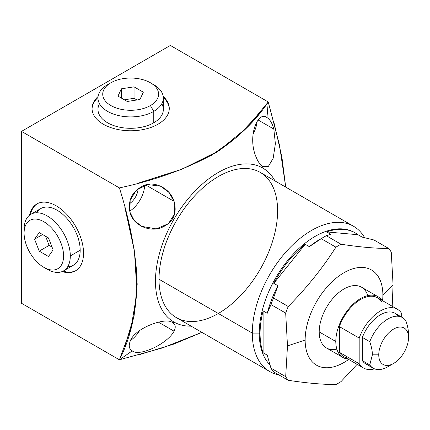 <?xml version="1.0" encoding="UTF-8"?>
<svg xmlns="http://www.w3.org/2000/svg" width="430" height="430" viewBox="0 0 430 430"><rect width="100%" height="100%" fill="white"/><g stroke="black" fill="none" stroke-linecap="round" stroke-linejoin="round"><path stroke-width="0.64" d="M373.208 368.204L365.817 363.936A29.235 16.877 -60 0 1 362.377 360.662L369.768 364.93A29.235 16.877 120 0 0 373.208 368.204A29.235 16.877 120 0 0 390.967 364.667A29.235 16.877 120 0 1 369.768 364.93L372.38 354.82L378.755 354.82A21.032 12.142 120 0 0 393.627 363.409A21.032 12.142 120 0 0 408.5 337.647L408.5 333.965L408.5 337.647A21.032 12.142 120 0 0 393.627 329.063A21.032 12.142 120 0 0 378.755 354.82A21.032 12.142 120 0 0 393.627 363.409A21.032 12.142 120 0 0 408.5 337.647A21.032 12.142 120 0 0 393.627 329.063A21.032 12.142 120 0 0 378.755 354.82L372.38 354.82C372.396 351.229 371.525 346.854 369.768 341.694L362.377 337.426A29.235 16.877 -60 0 1 395.057 313.298L402.442 317.566A29.235 16.877 120 0 0 369.768 341.694A29.235 16.877 -60 0 1 387.828 319.012A29.235 16.877 -60 0 1 405.888 320.839A29.235 16.877 120 0 0 402.442 317.566M393.627 363.409L387.828 366.758A29.235 16.877 -60 0 1 369.768 364.93L362.377 360.662L362.377 337.426L369.768 341.694C371.525 346.854 372.396 351.229 372.38 354.82L369.768 364.93L362.377 360.662L362.377 337.426A29.235 16.877 -60 0 1 380.211 314.878A29.235 16.877 -60 0 1 398.277 316.254A29.235 16.877 120 0 0 380.211 314.878A29.235 16.877 120 0 0 362.377 337.426L369.768 341.694C371.525 346.854 372.396 351.229 372.38 354.82L369.768 364.93M369.768 341.694A29.235 16.877 -60 0 1 387.828 319.012A29.235 16.877 -60 0 1 405.888 320.839C407.645 325.999 408.516 330.374 408.5 333.965C408.516 330.374 407.645 325.999 405.888 320.839C407.645 325.999 408.516 330.374 408.5 333.965L408.5 337.647M269.669 371.493L176.386 317.636A83.85 48.413 -60 0 1 159.019 279.247L252.302 333.105A83.85 48.413 120 0 0 269.669 371.493A83.85 48.413 120 0 0 278.796 374.847A83.85 48.413 -60 0 1 252.302 333.105L259.247 333.105A78.943 45.575 120 0 0 269.906 364.833A78.943 45.575 -60 0 1 259.247 333.105L260.075 333.583A78.943 45.575 120 0 0 263.101 352.772L267.234 355.159L270.959 368.161A84.205 48.617 120 0 0 273.512 371.794A84.205 48.617 -60 0 1 270.959 368.161L285.681 376.659A84.205 48.617 120 0 0 288.234 380.292L273.512 371.794L288.234 380.292C306.52 383.092 322.414 384.511 335.921 384.554A84.205 48.617 120 0 0 341.022 381.603L357.137 364.328L341.022 381.603A84.205 48.617 -60 0 1 335.921 384.554C322.414 384.511 306.52 383.092 288.234 380.292A84.205 48.617 -60 0 1 285.681 376.659L270.959 368.161L267.234 355.159L263.101 352.772L263.101 310.901A78.943 45.575 120 0 0 260.075 333.583A78.943 45.575 120 0 0 263.101 352.772L263.101 310.901L267.234 313.287L270.959 304.58A84.205 48.617 -60 0 1 273.512 298.001L288.234 306.499A84.205 48.617 120 0 0 285.681 313.078L270.959 304.58L285.681 313.078L287.487 345.913L285.681 376.659L287.487 345.913L285.681 313.078A84.205 48.617 -60 0 1 288.234 306.499L273.512 298.001L277.93 285.724L273.797 283.338L305.198 244.267A78.943 45.575 120 0 0 273.797 283.338L305.198 244.267L309.337 246.653L321.199 238.677A84.205 48.617 -60 0 1 326.305 235.726L341.022 244.229A84.205 48.617 120 0 0 335.921 247.175L321.199 238.677L335.921 247.175C322.419 268.325 306.525 288.1 288.234 306.499C306.525 288.1 322.419 268.325 335.921 247.175A84.205 48.617 -60 0 1 341.022 244.229L326.305 235.726L330.724 234.307L326.59 231.921L357.991 234.726A78.943 45.575 120 0 0 326.59 231.921L357.991 234.726L362.13 237.113L373.992 239.988L388.709 248.486L373.992 239.988L362.13 237.113L357.991 234.726A78.943 45.575 120 0 0 355.363 232.99A78.943 45.575 120 0 0 326.59 231.921L330.724 234.307L326.305 235.726A84.205 48.617 120 0 0 323.752 237.14A84.205 48.617 120 0 0 321.199 238.677L309.337 246.653A78.943 45.575 -60 0 1 320.027 239.29L323.752 237.14M382.598 300.704A54.965 31.734 120 0 0 382.877 295.147L393.074 284.956L391.262 252.12L393.074 284.956L392.198 306.246L393.074 284.956L382.877 295.147A54.965 31.734 120 0 0 344.011 272.706A54.965 31.734 120 0 0 305.144 340.028A54.965 31.734 -60 0 1 346.349 271.438A54.965 31.734 -60 0 1 382.598 300.704A54.965 31.734 120 0 0 382.877 295.147A54.965 31.734 120 0 0 344.011 272.706A54.965 31.734 120 0 0 305.144 340.028A54.965 31.734 120 0 0 348.682 359.448A54.965 31.734 -60 0 1 305.144 340.028L287.487 345.913L305.144 340.028A54.965 31.734 120 0 0 348.682 359.448M343.065 357.556L326.467 347.972A35.083 20.258 -60 0 1 319.205 331.912A35.083 20.258 120 0 0 336.857 349.149A35.083 20.258 -60 0 1 319.205 331.912A35.083 20.258 -60 0 1 340.393 291.336A35.083 20.258 -60 0 1 367.763 295.609A35.083 20.258 120 0 0 340.393 291.336A35.083 20.258 120 0 0 319.205 331.912L335.803 341.495A35.083 20.258 120 0 0 343.065 357.556A35.083 20.258 120 0 0 348.144 359.136A35.083 20.258 120 0 1 335.803 341.495L319.205 331.912A35.083 20.258 -60 0 1 334.519 296.603A35.083 20.258 -60 0 1 361.555 287.202L378.153 296.786A35.083 20.258 120 0 0 351.116 306.187A35.083 20.258 120 0 0 335.803 341.495A35.083 20.258 120 0 0 348.144 359.136M357.991 234.726A78.943 45.575 120 0 0 326.59 231.921L357.991 234.726L362.13 237.113L373.992 239.988L388.709 248.486A84.205 48.617 120 0 1 391.262 252.12A84.205 48.617 120 0 0 388.709 248.486C375.213 248.449 359.319 247.03 341.022 244.229C359.319 247.03 375.213 248.449 388.709 248.486A84.205 48.617 -60 0 1 391.262 252.12L393.074 284.956L392.198 306.246M273.797 283.338L305.198 244.267A78.943 45.575 120 0 0 273.797 283.338L277.93 285.724L273.512 298.001A84.205 48.617 120 0 0 270.959 304.58L267.234 313.287A78.943 45.575 -60 0 1 277.93 285.724L273.512 298.001L288.234 306.499C306.525 288.1 322.419 268.325 335.921 247.175L321.199 238.677L309.337 246.653L305.198 244.267A78.943 45.575 120 0 0 273.797 283.338L277.93 285.724A78.943 45.575 120 0 0 267.234 313.287L263.101 310.901A78.943 45.575 120 0 0 260.075 333.583L259.247 333.105A78.943 45.575 -60 0 1 293.706 253.662A78.943 45.575 -60 0 1 354.535 232.512L355.363 232.99M321.86 238.263A78.943 45.575 120 0 0 309.337 246.653A78.943 45.575 -60 0 1 321.86 238.263M260.075 333.583A78.943 45.575 120 0 0 263.101 352.772L263.101 310.901A78.943 45.575 120 0 0 260.075 333.583L259.247 333.105A78.943 45.575 120 0 1 293.975 253.377A78.943 45.575 120 0 1 354.949 232.754A78.943 45.575 120 0 0 293.975 253.377A78.943 45.575 120 0 0 259.247 333.105L252.302 333.105A83.85 48.413 -60 0 1 298.006 240.074A83.85 48.413 -60 0 1 364.656 237.688A83.85 48.413 120 0 0 353.519 226.255A83.85 48.413 120 0 0 288.906 248.717A83.85 48.413 120 0 0 252.302 333.105L159.019 279.247A83.85 48.413 -60 0 1 195.623 194.865A83.85 48.413 -60 0 1 260.241 172.398L353.519 226.255M401.69 317.13L401.69 313.518A33.916 19.581 120 0 0 380.437 310.928A33.916 19.581 120 0 0 359.184 338.061L359.184 363.715A33.916 19.581 120 0 0 374.568 368.854A33.916 19.581 120 0 1 363.479 367.989L343.651 356.54A33.916 19.581 -60 0 1 339.356 352.272L359.184 363.715A33.916 19.581 120 0 0 363.479 367.989M362.377 360.662A29.235 16.877 120 0 0 369.988 365.247A29.235 16.877 -60 0 1 362.377 360.662L362.377 337.426M319.205 331.912L335.803 341.495A35.083 20.258 120 0 1 354.153 303.236A35.083 20.258 120 0 1 382.06 300.393A35.083 20.258 120 0 0 378.153 296.786M359.184 363.715L339.356 352.272A33.916 19.581 120 0 0 349.499 358.125A33.916 19.581 -60 0 1 339.356 352.272L339.356 326.612A33.916 19.581 -60 0 1 360.609 299.479A33.916 19.581 -60 0 1 381.862 302.07A33.916 19.581 -60 0 0 360.609 299.479A33.916 19.581 -60 0 0 339.356 326.612A33.916 19.581 -60 0 1 377.567 297.802L397.395 309.245A33.916 19.581 120 0 0 359.184 338.061L339.356 326.612L359.184 338.061L359.184 363.715L339.356 352.272L339.356 326.612L359.184 338.061L359.184 363.715A33.916 19.581 120 0 0 374.568 368.854M359.184 338.061A33.916 19.581 120 0 1 380.437 310.928A33.916 19.581 120 0 1 401.69 313.518A33.916 19.581 120 0 0 397.395 309.245M138.793 182.965L181.788 169.264L218.902 150.769L247.013 127.549L268.255 101.974L170.35 45.446L21.5 131.386L21.5 303.268L119.406 359.792L130.935 328.601L136.987 292.647L134.445 251.249L124.813 207.163M274.974 180.906A88.881 51.315 120 0 0 181.981 206.776A88.881 51.315 120 0 0 173.876 321.989A88.881 51.315 120 0 1 173.876 219.359A88.881 51.315 120 0 1 262.757 168.044L262.88 166.539L268.427 166.319L273.179 158.256L275.377 143.701L273.824 129.059L258.113 119.986L273.824 129.059C272.195 123.13 269.906 119.303 266.96 117.578C258.72 110.575 247.814 133.725 255.103 154.537C257.446 161.024 260.037 165.029 262.88 166.539L262.757 168.044A88.881 51.315 120 0 1 274.974 180.906A88.881 51.315 120 0 0 262.757 168.044A88.881 51.315 120 0 0 173.876 219.359A88.881 51.315 120 0 0 173.876 321.989A88.881 51.315 120 0 0 191.124 326.144A88.881 51.315 120 0 1 173.876 321.989L172.634 322.849C167.146 316.346 133.531 328.128 129.935 342C128.532 346.177 129.312 349.133 132.273 350.864C138.992 356.986 167.442 343.968 174.064 331.191C175.994 327.165 175.521 324.387 172.634 322.849L173.876 321.989A88.881 51.315 120 0 0 191.124 326.144M218.316 313.481A83.85 48.413 -60 0 1 159.019 279.247A83.85 48.413 -60 0 1 218.316 176.553A83.85 48.413 -60 0 1 277.608 210.786M21.5 131.386L170.35 45.446L268.255 101.974L266.96 117.578C258.72 110.575 247.814 133.725 255.103 154.537C257.446 161.024 260.037 165.029 262.88 166.539L268.427 166.319L273.179 158.256L275.377 143.701L273.824 129.059C272.195 123.13 269.906 119.303 266.96 117.578L268.255 101.974L170.35 45.446L21.5 131.386L119.406 187.91L21.5 131.386L21.5 303.268L119.406 359.792L21.5 303.268L21.5 131.386L119.406 187.91C156.407 179.993 188.84 168.082 216.704 152.166C238.854 137.186 256.038 120.454 268.255 101.974L279.521 145.243L285.713 187.104L281.908 157.122L273.679 121.281M103.35 124.232A38.614 22.295 180 0 1 98.094 96.487A38.614 22.295 0 0 0 92.041 108.468A38.614 22.295 0 0 0 103.35 124.232A38.614 22.295 0 0 0 145.437 129.07A38.614 22.295 0 0 0 169.275 108.468A38.614 22.295 0 0 0 163.223 96.487A38.614 22.295 180 0 1 154.832 125.856A38.614 22.295 180 0 1 103.35 124.232M83.538 253.141A38.614 22.295 60 0 1 62.135 271.572A38.614 22.295 -120 0 0 75.54 270.819A38.614 22.295 -120 0 0 83.538 253.141A38.614 22.295 -120 0 0 66.682 214.28A38.614 22.295 -120 0 0 36.926 203.938A38.614 22.295 -120 0 0 29.573 215.167A38.614 22.295 60 0 1 59.2 207.749A38.614 22.295 60 0 1 83.538 253.141M253.023 134.149A22.22 12.83 120 0 0 257.097 121.378A22.22 12.83 -60 0 1 253.023 134.149A22.22 12.83 120 0 0 257.097 121.378M130.634 340.42A22.22 12.83 120 0 0 139.653 330.509A22.22 12.83 -60 0 1 130.634 340.42A22.22 12.83 120 0 0 139.653 330.509M129.709 211.173A22.22 12.83 120 0 0 144.7 185.206A22.22 12.83 -60 0 1 129.709 211.173A22.22 12.83 120 0 0 144.7 185.206M138.089 188.689A12.862 7.428 -60 0 1 129.419 203.707A12.862 7.428 120 0 0 138.089 188.689A12.862 7.428 120 0 1 129.419 203.707M158.347 322.118L174.064 331.191C175.994 327.165 175.521 324.387 172.634 322.849C167.146 316.346 133.531 328.128 129.935 342C128.532 346.177 129.312 349.133 132.273 350.864C138.992 356.986 167.442 343.968 174.064 331.191C175.994 327.165 175.521 324.387 172.634 322.849C167.146 316.346 133.531 328.128 129.935 342C128.532 346.177 129.312 349.133 132.273 350.864L119.406 359.792L132.273 350.864C138.992 356.986 167.442 343.968 174.064 331.191M174.064 201.326L168.979 192.436L160.718 186.222L147.479 184.502L136.434 190.092L130.172 200.208L129.935 212.135L134.053 220.273L141.61 226.347L156.187 228.894L168.479 223.654L174.607 213.796L174.064 201.326L145.646 184.922L174.064 201.326C170.49 188.705 154.907 180.686 144.045 185.427C132.429 190.882 127.726 199.783 129.935 212.135C132.101 223.756 147.834 232.388 160.583 227.964C172.968 222.998 177.461 214.119 174.064 201.326C170.49 188.705 154.907 180.686 144.045 185.427C132.429 190.882 127.726 199.783 129.935 212.135C132.101 223.756 147.834 232.388 160.583 227.964C172.968 222.998 177.461 214.119 174.064 201.326L145.646 184.922M138.82 354.836L173.989 344.038L201.863 332.342L162.508 347.913L119.406 359.792C131.048 337.233 136.95 309.998 137.1 278.086C135.203 249.223 129.301 219.166 119.406 187.91M97.992 97.545A38.614 22.295 0 0 0 92.052 108.957A38.614 22.295 180 0 1 97.992 97.545A38.614 22.295 0 0 0 92.052 108.957M169.264 108.957A38.614 22.295 0 0 0 163.319 97.545A38.614 22.295 180 0 1 169.264 108.957A38.614 22.295 0 0 0 163.319 97.545M163.335 98.04L163.335 109.44A32.675 18.866 180 0 1 153.763 122.781A32.675 18.866 0 0 0 161.804 103.737A32.675 18.866 180 0 1 153.763 122.781A32.675 18.866 180 0 1 113.687 125.56A32.675 18.866 180 0 1 99.507 103.737A32.675 18.866 0 0 0 113.687 125.56A32.675 18.866 0 0 0 153.763 122.781L153.763 111.375A32.675 18.866 0 0 0 163.335 98.04A32.675 18.866 0 0 0 151.951 83.732A32.675 18.866 0 0 1 153.763 111.375L150.403 105.565A27.928 16.125 0 0 0 150.403 82.759A27.928 16.125 0 0 0 110.908 82.759L107.554 84.699A32.675 18.866 0 0 0 97.981 98.04A32.675 18.866 0 0 0 118.153 115.466A32.675 18.866 0 0 0 153.763 111.375L153.763 122.781A32.675 18.866 180 0 1 118.153 126.866A32.675 18.866 180 0 1 97.981 109.44L97.981 98.04M63.108 271.126A38.614 22.295 -120 0 0 75.954 270.572A38.614 22.295 60 0 1 63.108 271.126A38.614 22.295 -120 0 0 75.954 270.572M37.351 203.702A38.614 22.295 -120 0 0 30.439 214.554A38.614 22.295 60 0 1 37.351 203.702A38.614 22.295 -120 0 0 30.439 214.554M30.863 214.296L40.737 208.593A32.675 18.866 60 0 1 65.914 217.349A32.675 18.866 60 0 1 80.179 250.233A32.675 18.866 60 0 1 67.709 266.718A32.675 18.866 -120 0 0 73.412 227.459A32.675 18.866 -120 0 0 36.561 212.769A32.675 18.866 60 0 1 62.549 214.135A32.675 18.866 60 0 1 80.179 250.233A32.675 18.866 60 0 1 73.412 265.192L63.538 270.889A32.675 18.866 -120 0 0 70.305 255.936L80.179 250.233L70.305 255.936A32.675 18.866 60 0 1 47.198 269.271L43.838 267.336A27.928 16.125 -120 0 0 63.586 255.936L70.305 255.936A32.675 18.866 -120 0 0 56.04 223.052A32.675 18.866 -120 0 0 30.863 214.296A32.675 18.866 -120 0 0 24.091 229.254L24.091 233.13A27.928 16.125 -120 0 0 43.838 267.336M24.091 233.13A27.928 16.125 60 0 1 53.712 230.485A27.928 16.125 60 0 1 53.712 269.981A27.928 16.125 60 0 1 24.091 233.13L24.091 229.254A32.675 18.866 60 0 1 47.198 215.914A32.675 18.866 60 0 1 70.305 255.936L63.586 255.936A27.928 16.125 -120 0 0 43.838 221.729A27.928 16.125 -120 0 0 24.091 233.13A27.928 16.125 -120 0 0 43.838 267.336A27.928 16.125 -120 0 0 63.586 255.936A27.928 16.125 -120 0 0 43.838 221.729A27.928 16.125 -120 0 0 24.091 233.13L24.091 229.254A32.675 18.866 -120 0 1 47.778 216.258A32.675 18.866 -120 0 1 70.273 257.258A32.675 18.866 -120 0 1 45.451 268.191A32.675 18.866 -120 0 0 63.538 270.889M39.205 232.582L48.477 237.935L53.116 249.889L48.477 256.484L39.205 251.131L34.567 239.177L39.205 232.582L48.477 237.935L53.116 249.889L48.477 256.484L39.205 251.131L34.567 239.177L39.205 232.582L34.567 239.177L42.597 234.538L34.567 239.177L39.205 251.131L49.127 245.401L52.025 247.073L49.127 245.401L39.205 251.131L48.477 256.484L53.116 249.889L48.477 237.935L39.205 232.582M45.58 236.258L49.127 245.401L45.58 236.258L49.127 245.401L52.025 247.073M150.403 82.759L153.763 84.699A32.675 18.866 180 0 1 153.763 111.375A32.675 18.866 180 0 1 107.554 111.381A32.675 18.866 180 0 1 107.554 84.699L110.908 82.759A27.928 16.125 0 0 0 110.908 105.565A27.928 16.125 0 0 0 150.403 105.565A27.928 16.125 0 0 0 150.403 82.759A27.928 16.125 0 0 0 110.908 82.759L110.908 82.759A27.928 16.125 0 0 0 110.908 105.565A27.928 16.125 0 0 0 150.403 105.565L153.763 111.375L150.403 105.565A27.928 16.125 180 0 1 103.684 98.336A27.928 16.125 180 0 1 137.885 78.588A27.928 16.125 180 0 1 150.403 105.565M127.264 101.475L117.987 96.121L121.384 88.806L134.053 86.844L143.33 92.203L139.933 99.518L127.264 101.475L117.987 96.121L121.384 88.806L134.053 86.844L143.33 92.203L139.933 99.518L127.264 101.475L139.933 99.518L143.33 92.203L134.053 86.844L134.053 98.303L124.361 99.803L134.053 98.303L134.053 86.844L121.384 88.806L121.384 98.083L121.384 88.806L117.987 96.121L127.264 101.475M136.95 99.98L134.053 98.303L136.95 99.98L134.053 98.303L124.361 99.803M378.755 354.82A21.032 12.142 -60 0 1 401.066 327.069A21.032 12.142 -60 0 1 401.066 356.814A21.032 12.142 -60 0 1 378.755 354.82L372.38 354.82M263.101 352.772L267.234 355.159L270.959 368.161L285.681 376.659L287.487 345.913L285.681 313.078L270.959 304.58L267.234 313.287A78.943 45.575 -60 0 1 277.93 285.724M270.959 368.161A84.205 48.617 120 0 0 273.512 371.794L288.234 380.292C306.52 383.092 322.414 384.511 335.921 384.554A84.205 48.617 120 0 0 341.022 381.603L357.137 364.328M326.59 231.921L330.724 234.307L326.305 235.726L341.022 244.229C359.319 247.03 375.213 248.449 388.709 248.486M263.101 310.901L267.234 313.287M305.198 244.267L309.337 246.653M305.144 340.028L287.487 345.913M382.877 295.147L393.074 284.956M269.906 364.833A78.943 45.575 120 0 1 259.247 333.105L252.302 333.105A83.85 48.413 120 0 0 278.796 374.847M159.019 279.247A83.85 48.413 120 0 0 247.959 287.192A83.85 48.413 120 0 0 247.959 168.608A83.85 48.413 120 0 0 159.019 279.247L252.302 333.105A83.85 48.413 120 0 1 298.006 240.074A83.85 48.413 120 0 1 364.656 237.688M382.06 300.393A35.083 20.258 120 0 0 354.153 303.236A35.083 20.258 120 0 0 335.803 341.495M339.356 352.272L339.356 326.612M259.677 113.181L237.193 136.912L211.625 155.225L179.917 169.984L138.836 182.954M98.094 96.487A38.614 22.295 0 0 0 105.404 125.34A38.614 22.295 0 0 0 155.907 125.34A38.614 22.295 0 0 0 163.223 96.487M124.824 207.201L134.133 249.287L137.202 284.133L134.133 315.426L124.829 346.747M62.135 271.572A38.614 22.295 -120 0 0 83.468 250.814A38.614 22.295 -120 0 0 58.217 207.077A38.614 22.295 -120 0 0 29.573 215.167M273.824 129.059C272.195 123.13 269.906 119.303 266.96 117.578C258.72 110.575 247.814 133.725 255.103 154.537C257.446 161.024 260.037 165.029 262.88 166.539L268.427 166.319L273.179 158.256L275.377 143.701L273.824 129.059L258.113 119.986M173.876 321.989L172.634 322.849M132.273 350.864L119.406 359.792M266.96 117.578L268.255 101.974M262.757 168.044L262.88 166.539M80.179 250.233L70.305 255.936L63.586 255.936M34.567 239.177L42.597 234.538M39.205 251.131L49.127 245.401M153.763 122.781L153.763 111.375A32.675 18.866 0 0 1 106.694 110.865A32.675 18.866 0 0 1 109.365 83.732M107.554 84.699L110.908 82.759L107.554 84.699M134.053 86.844L134.053 98.303M121.384 88.806L121.384 98.083M285.681 376.659A84.205 48.617 120 0 0 288.234 380.292M326.305 235.726A84.205 48.617 120 0 0 321.199 238.677M341.022 244.229A84.205 48.617 120 0 0 335.921 247.175M273.512 298.001A84.205 48.617 120 0 0 270.959 304.58M288.234 306.499A84.205 48.617 120 0 0 285.681 313.078"/></g></svg>
